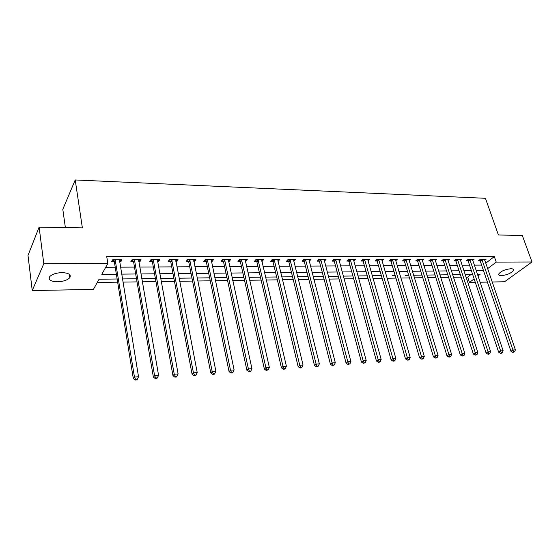<?xml version="1.0" encoding="UTF-8"?>
<svg xmlns="http://www.w3.org/2000/svg" width="560" height="560" viewBox="0 0 560 560"><rect width="100%" height="100%" fill="white"/><g stroke="black" fill="none" stroke-linecap="round" stroke-linejoin="round"><path stroke-width="0.84" d="M61.957 272.615C68.754 272.944 71.365 274.638 69.783 277.704C67.417 280.154 63.357 281.512 57.603 281.785C50.729 281.512 48.09 279.804 49.693 276.654C52.108 274.211 56.196 272.86 61.957 272.615M510.839 268.73C512.848 268.751 513.744 269.262 513.527 270.256C511.413 273.133 507.374 274.925 501.417 275.632C499.366 275.625 498.456 275.107 498.68 274.085C500.815 271.208 504.868 269.423 510.839 268.73M65.373 227.584L62.804 209.328L75.215 179.963L485.436 198.296L498.421 235.004L522.291 235.417L532 261.982L504.525 281.764L492.142 281.995M487.403 282.086L480.039 282.219M475.279 282.31L469.455 282.415L474.131 278.873M465.948 277.088L467.684 277.067L469.455 282.415M97.258 282.471L117.656 282.17M122.927 282.093L137.025 281.89M142.275 281.813L155.953 281.617M161.182 281.54L174.461 281.344M179.669 281.267L192.556 281.078M197.743 281.001L210.259 280.819M215.418 280.749L227.57 280.567M232.715 280.497L244.517 280.322M249.641 280.245L261.107 280.077M266.203 280.007L277.34 279.846M282.422 279.769L293.244 279.608M298.298 279.538L308.819 279.384M313.852 279.307L324.079 279.16M329.084 279.09L339.031 278.943M344.015 278.873L353.682 278.726M358.645 278.656L368.046 278.516M372.981 278.446L382.13 278.313M387.044 278.243L395.941 278.11M400.834 278.04L409.486 277.914M414.358 277.844L422.772 277.718M427.623 277.648L435.813 277.529M440.636 277.459L448.609 277.347M453.411 277.27L461.167 277.158M117.145 278.992L99.071 279.223L93.394 289.415L32.235 290.549L43.792 263.697L107.835 263.473L101.794 274.323L116.361 274.176M43.792 263.697L39.116 227.129L28 255.437L32.235 290.549M467.684 277.067L471.023 274.498M466.354 274.554L465.122 274.603M454.538 274.708L452.592 274.764M442.512 274.862L439.831 274.925M430.269 275.016L426.825 275.093M417.802 275.17L413.567 275.261M405.111 275.331L408.688 275.289M392.189 275.499L395.15 275.464M379.022 275.667L372.617 275.744M365.61 275.835L359.086 275.919M351.946 276.01L345.296 276.094M338.023 276.185L331.24 276.276M316.911 276.458L323.358 276.409M302.309 276.64L308.112 276.605M287.413 276.829L292.551 276.801M272.216 277.025L276.661 277.004M256.718 277.221L260.442 277.207M240.905 277.424L243.873 277.417M232.547 277.529L232.078 277.571M224.763 277.627L226.94 277.634M216.237 277.732L214.802 277.788M208.285 277.837L209.643 277.858M199.584 277.949L197.141 278.012M191.464 278.047L191.961 278.082M182.574 278.166L179.088 278.243M165.207 278.383L160.622 278.481M147.462 278.607L141.736 278.719M129.325 278.838L122.409 278.964M110.796 279.076L101.752 279.188M485.702 263.214L494.319 256.585L106.694 256.326L107.835 263.473M105.728 267.26L115.227 267.204M120.463 267.169L134.484 267.092M139.699 267.064L153.307 266.987M158.508 266.952L171.717 266.875M176.897 266.847L189.714 266.777M194.873 266.742L207.326 266.672M212.464 266.644L224.56 266.574M229.677 266.546L241.423 266.476M246.519 266.448L257.929 266.385M263.004 266.357L274.099 266.294M279.153 266.259L289.926 266.203M294.959 266.168L305.438 266.112M310.45 266.084L320.635 266.021M325.619 265.993L335.524 265.937M340.494 265.909L350.119 265.853M355.068 265.825L364.434 265.776M369.355 265.748L378.462 265.692M383.362 265.664L392.224 265.615M397.103 265.587L405.727 265.538M410.585 265.51L418.971 265.461M423.808 265.433L431.97 265.384M436.779 265.356L444.731 265.314M449.519 265.286L457.254 265.237M462.014 265.216L469.546 265.167M474.292 265.146L481.621 265.104M484.715 260.337L486.038 259.315L480.298 259.329L478.464 260.757L480.025 260.757M472.689 260.393L474.033 259.336L468.195 259.343L466.375 260.792L467.957 260.785M460.439 260.449L461.804 259.35L455.861 259.357L454.062 260.82L455.679 260.813M447.965 260.512L449.358 259.371L443.296 259.378L441.518 260.848L443.163 260.848M435.253 260.575L436.674 259.385L430.5 259.392L428.743 260.883L430.416 260.876M422.31 260.638L423.752 259.406L417.466 259.413L415.723 260.911L417.431 260.911M409.115 260.708L410.585 259.42L404.173 259.434L402.458 260.946L404.201 260.939M395.668 260.785L397.166 259.441L390.635 259.448L388.941 260.981L390.719 260.974M381.955 260.862L383.488 259.462L376.824 259.469L375.158 261.016L376.971 261.009M367.983 260.946L369.537 259.483L362.747 259.49L361.109 261.051L362.95 261.044M353.731 261.03L355.313 259.497L348.39 259.511L346.78 261.086L348.656 261.079M339.185 261.1L340.809 259.518L333.746 259.532L332.164 261.121L334.082 261.114M324.338 261.135L326.011 259.539L318.801 259.553L317.254 261.156L319.207 261.149M309.183 261.177L310.912 259.56L303.555 259.574L302.036 261.191L304.031 261.191M293.72 261.212L295.498 259.581L287.987 259.595L286.51 261.233L288.547 261.226M277.942 261.254L279.769 259.602L272.104 259.616L270.655 261.268L272.734 261.268M261.821 261.289L263.711 259.623L255.878 259.637L254.471 261.31L256.592 261.303M245.364 261.331L245.917 261.331L247.303 259.651L239.309 259.658L237.937 261.352L240.114 261.345M228.55 261.373L229.208 261.373L230.552 259.672L222.383 259.686L221.053 261.394L223.272 261.387M211.372 261.415L212.128 261.415L213.437 259.693L205.086 259.707L203.805 261.436L206.073 261.429M193.809 261.457L194.684 261.457L195.944 259.721L187.411 259.735L186.172 261.478L188.489 261.471M175.868 261.506L176.855 261.499L178.066 259.742L169.337 259.756L168.154 261.52L170.52 261.52M157.514 261.548L158.62 261.548L159.782 259.77L150.864 259.784L149.723 261.569L152.145 261.562M152.369 261.562L152.894 261.562M138.747 261.597L139.979 261.59L141.085 259.798L131.964 259.812L130.879 261.611L133.357 261.611M133.574 261.611L134.085 261.604M119.553 261.639L120.911 261.639L121.968 259.826L112.63 259.833L111.601 261.66L114.135 261.653M114.345 261.653L114.842 261.653M39.116 227.129L82.369 227.871L75.215 179.963M494.319 256.585L496.244 262.108L532 261.982M487.578 268.681L496.244 262.108M121.611 274.127L135.667 273.987M140.896 273.938L154.546 273.798M159.754 273.749L172.998 273.616M178.185 273.567L191.037 273.441M196.21 273.392L208.691 273.266M213.843 273.217L225.96 273.098M231.091 273.042L242.865 272.93M247.975 272.881L259.413 272.769M264.495 272.713L275.611 272.608M280.672 272.559L291.473 272.447M296.513 272.398L307.013 272.3M312.032 272.244L322.238 272.146M327.236 272.097L337.155 271.999M342.132 271.95L351.778 271.859M356.734 271.81L366.114 271.712M371.049 271.663L380.17 271.579M385.077 271.53L393.96 271.439M398.839 271.39L407.477 271.306M412.342 271.257L420.742 271.173M425.586 271.131L433.762 271.047M438.578 270.998L446.537 270.921M451.332 270.872L459.081 270.795M463.848 270.753L471.387 270.676M476.14 270.627L483.476 270.557M477.939 275.982L480.053 274.379L477.414 274.414M472.661 274.477L465.115 274.575M460.341 274.631L452.585 274.729M447.783 274.792L439.817 274.89M435.001 274.953L426.811 275.058M421.967 275.121L413.553 275.226M381.353 275.639L372.211 275.751M367.276 275.814L357.882 275.933M352.926 275.996L343.266 276.122M338.282 276.185L328.349 276.311M323.344 276.374L313.131 276.5M308.105 276.57L297.591 276.703M292.544 276.766L281.722 276.906M276.654 276.969L265.524 277.109M260.428 277.172L248.976 277.319M243.859 277.382L232.071 277.536M226.933 277.599L214.795 277.753M209.636 277.816L197.134 277.977M191.954 278.047L179.074 278.208M173.88 278.271L160.615 278.439M155.393 278.509L141.729 278.684M136.486 278.747L122.402 278.929M338.877 259.861L339.213 261.1M324.051 259.644L324.443 261.135M308.966 259.567L309.379 261.177M293.594 259.588L294 261.212M277.907 259.609L278.306 261.254M261.891 259.63L262.283 261.289M245.539 259.651L245.917 261.331M228.837 259.672L229.208 261.373M211.771 259.7L212.128 261.415M194.334 259.721L194.684 261.457M176.512 259.749L176.855 261.499M158.298 259.77L158.62 261.548M139.664 259.798L139.979 261.59M120.61 259.826L120.911 261.639M482.167 259.875L480.326 261.303L510.951 351.26L512.96 350.028L481.859 259.322M513.625 351.911L512.82 352.401L514.598 351.841L513.625 351.911L512.96 350.028L515.396 349.853L484.484 259.322M480.326 261.303L479.479 259.966M510.951 351.26L512.82 352.401M514.598 351.841L515.396 349.853M470.085 259.896L468.265 261.338L498.645 352.149L500.64 350.91L469.777 259.343M501.319 352.807L500.514 353.297L501.508 353.227L502.306 352.737L501.319 352.807L500.64 350.91L503.125 350.728L472.451 259.336M468.265 261.338L467.404 259.973M498.645 352.149L500.514 353.297M502.306 352.737L503.125 350.728M457.786 259.917L455.98 261.373L486.108 353.052L488.082 351.806L457.478 259.357M488.775 353.717L487.984 354.214L488.992 354.144L489.783 353.647L488.775 353.717L488.082 351.806L490.609 351.624L460.201 259.357M455.98 261.373L455.098 259.973M486.108 353.052L487.984 354.214M489.783 353.647L490.609 351.624M445.256 259.945L443.471 261.415L473.319 353.976L475.279 352.716L444.948 259.378M475.986 354.655L475.202 355.152L477.015 354.578L475.986 354.655L475.279 352.716L477.855 352.534L447.72 259.371M443.471 261.415L442.575 259.98M473.319 353.976L475.202 355.152M477.015 354.578L477.855 352.534M432.488 259.966L430.724 261.45L460.292 354.914L462.224 353.647L432.18 259.392M462.945 355.6L462.175 356.104L464.002 355.523L462.945 355.6L462.224 353.647L464.856 353.465L435.008 259.392M430.724 261.45L429.807 259.98M460.292 354.914L462.175 356.104M464.002 355.523L464.856 353.465M419.482 259.987L417.739 261.485L446.999 355.873L448.91 354.599L419.174 259.413M449.652 356.573L448.889 357.077L449.96 357L450.723 356.489L449.652 356.573L448.91 354.599L451.591 354.41L422.051 259.406M417.739 261.485L416.808 259.98M446.999 355.873L448.889 357.077M450.723 356.489L451.591 354.41M406.231 260.015L404.509 261.527L433.447 356.853L435.33 355.572L405.916 259.427M436.093 357.56L435.337 358.071L436.429 357.987L437.185 357.476L436.093 357.56L435.33 355.572L438.067 355.376L408.856 259.427M404.509 261.527L403.557 259.98M433.447 356.853L435.337 358.071M437.185 357.476L438.067 355.376M392.721 260.036L391.027 261.562L419.615 357.854L421.484 356.559L392.406 259.448M422.261 358.568L421.512 359.079L422.632 359.002L423.374 358.484L422.261 358.568L421.484 356.559L424.277 356.356L395.402 259.441M391.027 261.562L390.047 259.98M419.615 357.854L421.512 359.079M423.374 358.484L424.277 356.356M378.945 260.064L377.279 261.604L405.51 358.869L407.351 357.567L378.637 259.469M408.149 359.597L407.407 360.115L408.548 360.031L409.283 359.513L408.149 359.597L407.351 357.567L410.2 357.364L381.689 259.462M377.279 261.604L376.278 259.973M405.51 358.869L407.407 360.115M409.283 359.513L410.2 357.364M364.903 260.085L363.265 261.646L391.111 359.912L392.924 358.596L364.595 259.49M393.743 360.647L393.015 361.165L394.177 361.081L394.905 360.556L393.743 360.647L392.924 358.596L395.836 358.386L367.703 259.483M363.265 261.646L362.243 259.973M391.111 359.912L393.015 361.165M394.905 360.556L395.836 358.386M350.581 260.113L348.971 261.681L376.418 360.969L378.203 359.646L350.273 259.504M379.036 361.718L378.322 362.243L379.512 362.159L380.226 361.627L379.036 361.718L378.203 359.646L381.171 359.436L353.444 259.504M348.971 261.681L347.921 259.966M376.418 360.969L378.322 362.243M380.226 361.627L381.171 359.436M335.979 260.141L334.39 261.723L361.417 362.054L363.167 360.717L335.664 259.525M364.028 362.81L363.321 363.342L365.239 362.719L364.028 362.81L363.167 360.717L366.198 360.5L338.898 259.525M334.39 261.723L333.319 259.959M361.417 362.054L363.321 363.342M365.239 362.719L366.198 360.5M321.076 260.169L319.515 261.765L346.094 363.16L347.816 361.816L320.761 259.546M348.698 363.923L348.005 364.462L349.937 363.839L348.698 363.923L347.816 361.816L350.91 361.592L324.065 259.546M319.515 261.765L318.416 259.945M346.094 363.16L348.005 364.462M349.937 363.839L350.91 361.592M305.865 260.197L304.346 261.814L330.449 364.294L332.136 362.936L305.557 259.567M333.039 365.064L332.36 365.61L334.299 364.973L333.039 365.064L332.136 362.936L335.3 362.712L308.924 259.567M304.346 261.814L303.212 259.931M330.449 364.294L332.36 365.61M334.299 364.973L335.3 362.712M290.346 260.225L288.855 261.856L314.461 365.449L316.113 364.077L290.031 259.588M317.037 366.233L316.379 366.779L318.332 366.142L317.037 366.233L316.113 364.077L319.347 363.846L293.468 259.588M288.855 261.856L287.7 259.917M314.461 365.449L316.379 366.779M318.332 366.142L319.347 363.846M274.498 260.253L273.049 261.905L298.13 366.625L299.74 365.246L274.19 259.609M300.692 367.423L300.041 367.976L301.364 367.878L302.008 367.325L300.692 367.423L299.74 365.246L303.044 365.008L277.697 259.609M273.049 261.905L271.852 259.896M298.13 366.625L300.041 367.976M302.008 367.325L303.044 365.008M258.321 260.281L256.907 261.947L281.435 367.829L283.003 366.443L258.006 259.637M283.976 368.641L283.346 369.194L284.697 369.096L285.327 368.543L283.976 368.641L283.003 366.443L286.384 366.198L261.59 259.63M256.907 261.947L255.682 259.875M281.435 367.829L283.346 369.194M285.327 368.543L286.384 366.198M241.794 260.309L240.422 261.996L264.362 369.061L265.895 367.661L241.486 259.658M266.889 369.887L266.28 370.447L268.275 369.789L266.889 369.887L265.895 367.661L269.346 367.416L245.147 259.651M240.422 261.996L239.155 259.847M264.362 369.061L266.28 370.447M268.275 369.789L269.346 367.416M224.917 260.337L223.58 262.045L246.911 370.321L248.395 368.914L224.602 259.679M249.417 371.161L248.822 371.721L250.236 371.616L250.831 371.056L249.417 371.161L248.395 368.914L251.93 368.662L228.347 259.672M223.58 262.045L222.278 259.819M246.911 370.321L248.822 371.721M250.831 371.056L251.93 368.662M207.669 260.372L206.381 262.094L229.054 371.616L230.496 370.188L207.361 259.707M231.546 372.463L230.972 373.03L232.414 372.925L232.995 372.358L231.546 372.463L230.496 370.188L234.108 369.929L211.183 259.7M206.381 262.094L205.03 259.777M229.054 371.616L230.972 373.03M232.995 372.358L234.108 369.929M190.043 260.4L188.797 262.143L210.791 372.932L212.177 371.497L189.735 259.728M213.262 373.793L212.702 374.367L214.179 374.255L214.739 373.688L213.262 373.793L212.177 371.497L215.88 371.231L193.641 259.721M188.797 262.143L187.404 259.735M210.791 372.932L212.702 374.367M214.739 373.688L215.88 371.231M172.025 260.435L170.828 262.199L192.094 374.283L193.438 372.834L171.717 259.756M194.544 375.158L194.005 375.732L195.517 375.627L196.056 375.046L194.544 375.158L193.438 372.834L197.218 372.561L175.707 259.749M170.828 262.199L169.428 259.756M192.094 374.283L194.005 375.732M196.056 375.046L197.218 372.561M153.601 260.47L152.453 262.248L172.963 375.662L174.244 374.206L153.293 259.777M175.385 376.551L174.867 377.132L176.414 377.02L176.932 376.439L175.385 376.551L174.244 374.206L178.122 373.926L157.374 259.777M152.453 262.248L151.046 259.784M172.963 375.662L174.867 377.132M176.932 376.439L178.122 373.926M134.757 260.505L133.665 262.304L153.37 377.076L154.595 375.606L134.449 259.805M155.764 377.986L155.274 378.567L156.856 378.455L157.353 377.867L155.764 377.986L154.595 375.606L158.564 375.326L138.621 259.798M133.665 262.304L132.258 259.812M153.37 377.076L155.274 378.567M157.353 377.867L158.564 375.326M115.479 260.54L114.443 262.36L133.301 378.525L134.463 377.041L115.171 259.833M135.667 379.449L135.198 380.037L136.822 379.918L137.291 379.33L135.667 379.449L134.463 377.041L138.53 376.754L119.441 259.826M114.443 262.36L113.029 259.833M133.301 378.525L135.198 380.037M137.291 379.33L138.53 376.754M481.957 259.462L480.123 260.897M469.875 259.483L468.055 260.925M457.576 259.497L455.77 260.96M445.046 259.518L443.261 260.988M432.278 259.539L430.514 261.023M419.272 259.56L417.529 261.058M406.021 259.574L404.299 261.086M392.511 259.595L390.817 261.121M378.735 259.616L377.069 261.156M364.693 259.637L363.055 261.198M350.378 259.658L348.761 261.233M335.769 259.679L334.18 261.268M320.866 259.707L319.312 261.31M305.655 259.728L304.136 261.345M290.136 259.749L288.652 261.387M274.295 259.777L272.839 261.429M258.111 259.798L256.697 261.471M241.591 259.819L240.212 261.513M224.714 259.847L223.377 261.555M207.466 259.875L206.178 261.597M189.84 259.896L188.594 261.646M171.822 259.924L170.625 261.688M153.398 259.952L152.257 261.737M134.554 259.98L133.462 261.786M115.276 260.008L114.247 261.835M69.783 277.704L69.307 274.295M513.527 270.256L513.156 269.206M153.587 260.414L152.446 262.199M134.729 260.379L133.637 262.178M115.43 260.337L114.394 262.157"/></g></svg>
